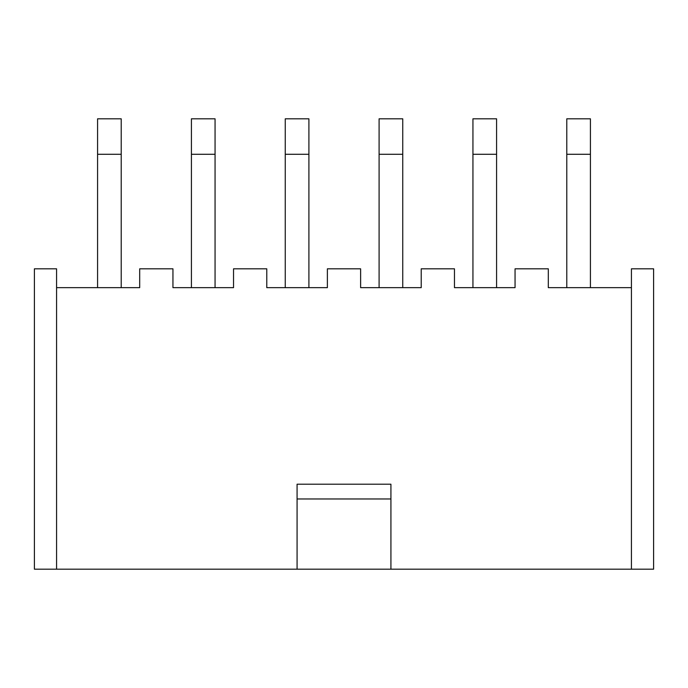 <?xml version="1.0" encoding="UTF-8"?>
<svg xmlns="http://www.w3.org/2000/svg" width="688" height="688" viewBox="0 0 688 688"><rect width="100%" height="100%" fill="white"/><g stroke="black" fill="none" stroke-linecap="round" stroke-linejoin="round"><path stroke-width="1.03" d="M653.6 268.819L653.6 569.182L631.429 569.182L631.429 268.819L653.6 268.819M34.4 268.819L34.4 569.182L56.571 569.182L56.571 268.819L34.4 268.819M414.193 287.661L421.219 287.661L421.219 268.819L454.467 268.819L454.467 287.661L515.054 287.661L515.054 268.819L548.31 268.819L548.31 287.661L631.429 287.661M56.571 287.661L139.69 287.661L139.69 268.819L172.946 268.819L172.946 287.661L233.533 287.661L233.533 268.819L266.781 268.819L266.781 287.661L273.807 287.661M297.078 498.981L297.078 569.182L390.922 569.182L390.922 498.981L297.078 498.981L297.078 484.206L390.922 484.206L390.922 498.981M266.781 287.661L327.376 287.661L327.376 268.819L360.624 268.819L360.624 287.661L421.219 287.661M56.571 569.182L297.078 569.182M390.922 569.182L631.429 569.182M590.424 154.284L566.783 154.284L566.783 118.818L590.424 118.818L590.424 287.661M566.783 154.284L566.783 287.661M496.581 154.284L472.94 154.284L472.94 118.818L496.581 118.818L496.581 287.661M472.94 154.284L472.94 287.661M402.747 154.284L379.097 154.284L379.097 118.818L402.747 118.818L402.747 287.661M379.097 154.284L379.097 287.661M308.903 154.284L285.253 154.284L285.253 118.818L308.903 118.818L308.903 287.661M285.253 154.284L285.253 287.661M215.06 154.284L191.419 154.284L191.419 118.818L215.06 118.818L215.06 287.661M191.419 154.284L191.419 287.661M121.217 154.284L97.576 154.284L97.576 118.818L121.217 118.818L121.217 287.661M97.576 154.284L97.576 287.661"/></g></svg>
